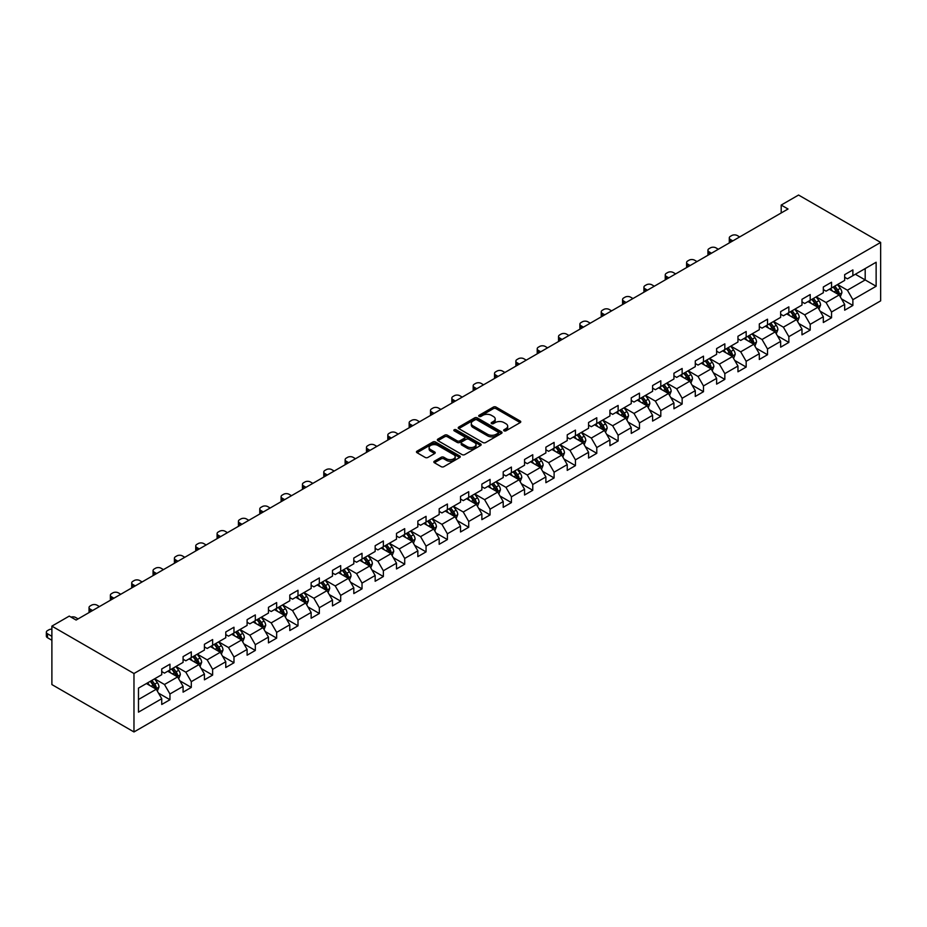 <?xml version="1.0" encoding="UTF-8"?>
<svg xmlns="http://www.w3.org/2000/svg" width="927" height="927" viewBox="0 0 927 927"><rect width="100%" height="100%" fill="white"/><g stroke="black" fill="none" stroke-linecap="round" stroke-linejoin="round"><path stroke-width="1.39" d="M504.068 430.823A1.333 0.765 0 0 0 505.945 430.823L520.209 422.585A1.9 1.101 0 0 0 520.765 421.808A1.9 1.101 0 0 0 520.209 421.032L496.038 407.08A1.9 1.101 0 0 0 493.361 407.08L479.085 415.319A1.333 0.765 0 0 0 480.974 416.408L482.816 415.342A6.072 3.511 0 0 1 491.414 415.342L493.419 416.501A6.072 3.511 0 0 1 495.203 418.981A6.072 3.511 0 0 1 493.419 421.461L491.577 422.527A1.333 0.765 0 0 0 493.454 423.616L495.308 422.55A6.072 3.511 0 0 1 503.894 422.55L505.91 423.709A6.072 3.511 0 0 1 507.695 426.188A6.072 3.511 0 0 1 505.91 428.668L504.068 429.734A1.333 0.765 0 0 0 504.068 430.823L504.068 429.734M434.404 461.194A1.9 1.101 0 0 0 433.848 461.97A1.9 1.101 0 0 0 434.404 462.747L441.182 466.663A1.9 1.101 0 0 0 443.871 466.663L459.722 457.509A1.9 1.101 0 0 0 460.279 456.733A1.9 1.101 0 0 0 459.722 455.957L435.551 442.005A1.9 1.101 0 0 0 432.863 442.005L417.023 451.159A1.9 1.101 0 0 0 416.466 451.936A1.9 1.101 0 0 0 417.023 452.7L425.203 457.44A1.9 1.101 0 0 0 427.892 457.44L434.67 453.523A1.9 1.101 0 0 0 435.226 452.747A1.9 1.101 0 0 0 434.67 451.97L430.615 449.618A5.075 2.932 0 0 1 429.12 447.556A5.075 2.932 0 0 1 432.26 444.844A5.075 2.932 0 0 1 437.799 445.481L453.709 454.659A5.075 2.932 0 0 1 455.203 456.733A5.075 2.932 0 0 1 452.063 459.444A5.075 2.932 0 0 1 446.524 458.807L443.871 457.278A1.9 1.101 0 0 0 441.182 457.278L434.404 461.194L434.404 462.747L441.182 458.865L441.182 457.278M880.65 242.422L798.564 195.041L781.194 205.064L788.031 209.015L76.107 620.047L69.258 616.096L51.889 626.131L133.975 673.512L880.65 242.422L880.65 300.869L133.975 731.959L133.975 673.512M482.955 442.55A1.9 1.101 0 0 0 485.632 442.55L501.484 433.396A1.9 1.101 0 0 0 502.04 432.631A1.9 1.101 0 0 0 501.484 431.855L477.312 417.892A1.9 1.101 0 0 0 474.624 417.892L458.784 427.046A1.9 1.101 0 0 0 458.228 427.822A1.9 1.101 0 0 0 458.784 428.598L482.955 442.55M454.682 431.113A1.333 0.765 0 0 1 456.026 431.298L480.58 445.47L464.751 454.601A1.9 1.101 0 0 1 462.063 454.601L437.903 440.649L437.903 439.097A1.9 1.101 0 0 0 437.347 439.873A1.9 1.101 0 0 0 437.903 440.649M437.903 439.097L444.682 435.18A1.9 1.101 0 0 1 447.37 435.18L457.173 440.846A1.9 1.101 0 0 0 459.85 440.846L464.346 438.251A1.9 1.101 0 0 0 464.902 437.474A1.9 1.101 0 0 0 464.346 436.698L454.149 430.8A1.333 0.765 0 0 1 456.026 429.722L480.603 443.906A1.9 1.101 0 0 1 481.159 444.682A1.9 1.101 0 0 1 480.603 445.458L480.603 443.906M158.529 693.141L169.954 699.734L169.954 693.975L183.082 686.386L183.082 692.156L191.286 687.417L191.286 681.658L204.427 674.068L204.427 679.839L212.631 675.099L212.631 669.329L225.771 661.751L225.771 667.51L233.975 662.77L233.975 657.011L247.103 649.421L247.103 655.192L255.319 650.453L255.319 644.694L268.448 637.104L268.448 642.874L276.663 638.135L276.663 632.365L289.792 624.786L289.792 630.545L297.996 625.806L297.996 620.047L311.136 612.457L311.136 618.228L319.34 613.489L319.34 607.718L332.48 600.14L332.48 605.91L340.684 601.171L340.684 595.401L353.813 587.822L353.813 593.581L362.028 588.842L362.028 583.083L375.157 575.493L375.157 581.264L383.361 576.524L383.361 570.754L396.501 563.176L396.501 568.946L404.705 564.207L404.705 558.436L417.845 550.858L417.845 556.617L426.049 551.878L426.049 546.119L439.178 538.529L439.178 544.3L447.393 539.56L447.393 533.79L460.522 526.212L460.522 531.982L468.726 527.243L468.726 521.472L481.866 513.894L481.866 519.653L490.07 514.914L490.07 509.155L503.21 501.565L503.21 507.336L511.414 502.596L511.414 496.826L524.543 489.247L524.543 495.018L532.758 490.279L532.758 484.508L545.887 476.93L545.887 482.689L554.103 477.95L554.103 472.191L567.231 464.601L567.231 470.371L575.435 465.632L575.435 459.862L588.575 452.283L588.575 458.054L596.779 453.315L596.779 447.544L609.92 439.966L609.92 445.725L618.124 440.985L618.124 435.226L631.252 427.637L631.252 433.407L639.468 428.668L639.468 422.897L652.596 415.319L652.596 421.09L660.8 416.35L660.8 410.58L673.941 403.002L673.941 408.761L682.145 404.021L682.145 398.262L695.285 390.673L695.285 396.443L703.489 391.704L703.489 385.933L716.617 378.355L716.617 384.126L724.833 379.386L724.833 373.616L737.962 366.038L737.962 371.797L746.165 367.057L746.165 361.298L759.306 353.708L759.306 359.479L767.51 354.74L767.51 348.969L780.65 341.391L780.65 347.161L788.854 342.422L788.854 336.652L801.982 329.073L801.982 334.832L810.198 330.093L810.198 324.334L823.327 316.744L823.327 322.515L831.542 317.776L831.542 312.005L844.671 304.427L844.671 310.197L852.875 305.458L852.875 299.688L876.131 286.258L876.131 262.248L865.192 268.563L865.192 279.942L876.131 286.258M169.954 699.734L161.738 704.474L161.738 698.715L138.482 712.145L138.482 688.124L161.738 674.705L161.738 668.935L169.954 664.196L169.954 669.966L183.082 662.376L183.082 656.617L191.286 651.878L191.286 657.637L204.427 650.059L204.427 644.288L212.631 639.549L212.631 645.319L225.771 637.741L225.771 631.971L233.975 627.231L233.975 633.002L247.103 625.412L247.103 619.653L255.319 614.914L255.319 620.673L268.448 613.095L268.448 607.324L276.663 602.585L276.663 608.355L289.792 600.777L289.792 595.007L297.996 590.267L297.996 596.038L311.136 588.448L311.136 582.689L319.34 577.95L319.34 583.709L332.48 576.13L332.48 570.36L340.684 565.621L340.684 571.391L353.813 563.813L353.813 558.042L362.028 553.303L362.028 559.074L375.157 551.484L375.157 545.725L383.361 540.986L383.361 546.745L396.501 539.166L396.501 533.396L404.705 528.657L404.705 534.427L417.845 526.849L417.845 521.078L426.049 516.339L426.049 522.11L439.178 514.52L439.178 508.761L447.393 504.021L447.393 509.78L460.522 502.202L460.522 496.432L468.726 491.692L468.726 497.463L481.866 489.885L481.866 484.114L490.07 479.375L490.07 485.145L503.21 477.556L503.21 471.797L511.414 467.057L511.414 472.816L524.543 465.238L524.543 459.468L532.758 454.728L532.758 460.499L545.887 452.921L545.887 447.15L554.103 442.411L554.103 448.181L567.231 440.592L567.231 434.833L575.435 430.093L575.435 435.852L588.575 428.274L588.575 422.503L596.779 417.764L596.779 423.535L609.92 415.956L609.92 410.186L618.124 405.447L618.124 411.217L631.252 403.627L631.252 397.868L639.468 393.129L639.468 398.888L652.596 391.31L652.596 385.539L660.8 380.8L660.8 386.571L673.941 378.992L673.941 373.222L682.145 368.482L682.145 374.253L695.285 366.663L695.285 360.904L703.489 356.165L703.489 361.924L716.617 354.346L716.617 348.575L724.833 343.836L724.833 349.606L737.962 342.028L737.962 336.258L746.165 331.518L746.165 337.289L759.306 329.699L759.306 323.94L767.51 319.201L767.51 324.96L780.65 317.382L780.65 311.611L788.854 306.872L788.854 312.642L801.982 305.064L801.982 299.294L810.198 294.554L810.198 300.325L823.327 292.735L823.327 286.976L831.542 282.237L831.542 287.996L844.671 280.417L844.671 274.647L852.875 269.908L852.875 275.678L876.131 262.248M167.764 671.229L177.613 676.919L164.473 684.497L154.624 678.807M161.738 671.542L164.473 673.118L169.954 669.966M164.473 684.497L169.954 693.975M177.613 676.919L183.082 686.386M189.108 658.9L198.957 664.589L185.817 672.179L175.968 666.49M183.082 659.224L185.817 660.8L191.286 657.637M185.817 672.179L191.286 681.658M198.957 664.589L204.427 674.068M210.441 646.582L220.29 652.272L207.161 659.85L197.312 654.161M204.427 646.895L207.161 648.483L212.631 645.319M207.161 659.85L212.631 669.329M220.29 652.272L225.771 661.751M231.785 634.265L241.634 639.954L228.505 647.533L218.656 641.843M225.771 634.578L228.505 636.154L233.975 633.002M228.505 647.533L233.975 657.011M241.634 639.954L247.103 649.421M253.129 621.936L262.978 627.625L249.85 635.215L239.989 629.526M247.103 622.26L249.85 623.836L255.319 620.673M249.85 635.215L255.319 644.694M262.978 627.625L268.448 637.104M274.473 609.618L284.322 615.308L271.182 622.886L261.333 617.197M268.448 609.931L271.182 611.519L276.663 608.355M271.182 622.886L276.663 632.365M284.322 615.308L289.792 624.786M295.806 597.301L305.655 602.99L292.526 610.569L282.677 604.879M289.792 597.614L292.526 599.19L297.996 596.038M292.526 610.569L297.996 620.047M305.655 602.99L311.136 612.457M317.15 584.972L326.999 590.661L313.871 598.251L304.021 592.562M311.136 585.296L313.871 586.872L319.34 583.709M313.871 598.251L319.34 607.718M326.999 590.661L332.48 600.14M338.494 572.654L348.343 578.344L335.215 585.922L325.365 580.232M332.48 572.967L335.215 574.555L340.684 571.391M335.215 585.922L340.684 595.401M348.343 578.344L353.813 587.822M359.838 560.337L369.688 566.026L356.547 573.604L346.698 567.915M353.813 560.65L356.547 562.226L362.028 559.074M356.547 573.604L362.028 583.083M369.688 566.026L375.157 575.493M381.182 548.008L391.032 553.697L377.892 561.287L368.042 555.597M375.157 548.332L377.892 549.908L383.361 546.745M377.892 561.287L383.361 570.754M391.032 553.697L396.501 563.176M402.515 535.69L412.364 541.38L399.236 548.958L389.386 543.268M396.501 536.003L399.236 537.59L404.705 534.427M399.236 548.958L404.705 558.436M412.364 541.38L417.845 550.858M423.859 523.373L433.709 529.05L420.58 536.64L410.731 530.951M417.845 523.685L420.58 525.261L426.049 522.11M420.58 536.64L426.049 546.119M433.709 529.05L439.178 538.529M445.203 511.044L455.053 516.733L441.912 524.323L432.063 518.633M439.178 511.368L441.912 512.944L447.393 509.78M441.912 524.323L447.393 533.79M455.053 516.733L460.522 526.212M466.548 498.726L476.397 504.415L463.257 511.994L453.407 506.304M460.522 499.039L463.257 500.626L468.726 497.463M463.257 511.994L468.726 521.472M476.397 504.415L481.866 513.894M487.88 486.408L497.729 492.086L484.601 499.676L474.751 493.987M481.866 486.721L484.601 488.297L490.07 485.145M484.601 499.676L490.07 509.155M497.729 492.086L503.21 501.565M509.224 474.079L519.074 479.769L505.945 487.359L496.096 481.669M503.21 474.404L505.945 475.98L511.414 472.816M505.945 487.359L511.414 496.826M519.074 479.769L524.543 489.247M530.568 461.762L540.418 467.451L527.289 475.03L517.428 469.34M524.543 462.075L527.289 463.662L532.758 460.499M527.289 475.03L532.758 484.508M540.418 467.451L545.887 476.93M551.913 449.444L561.762 455.122L548.622 462.712L538.772 457.023M545.887 449.757L548.622 451.333L554.103 448.181M548.622 462.712L554.103 472.191M561.762 455.122L567.231 464.601M573.245 437.115L583.095 442.805L569.966 450.395L560.117 444.705M567.231 437.44L569.966 439.016L575.435 435.852M569.966 450.395L575.435 459.862M583.095 442.805L588.575 452.283M594.589 424.798L604.439 430.487L591.31 438.065L581.461 432.376M588.575 425.111L591.31 426.698L596.779 423.535M591.31 438.065L596.779 447.544M604.439 430.487L609.92 439.966M615.934 412.48L625.783 418.158L612.654 425.748L602.805 420.058M609.92 412.793L612.654 414.369L618.124 411.217M612.654 425.748L618.124 435.226M625.783 418.158L631.252 427.637M637.278 400.151L647.127 405.841L633.987 413.43L624.138 407.741M631.252 400.476L633.987 402.051L639.468 398.888M633.987 413.43L639.468 422.897M647.127 405.841L652.596 415.319M658.622 387.834L668.471 393.523L655.331 401.101L645.482 395.412M652.596 388.146L655.331 389.734L660.8 386.571M655.331 401.101L660.8 410.58M668.471 393.523L673.941 403.002M679.954 375.516L689.804 381.194L676.675 388.784L666.826 383.094M673.941 375.829L676.675 377.405L682.145 374.253M676.675 388.784L682.145 398.262M689.804 381.194L695.285 390.673M701.299 363.187L711.148 368.876L698.019 376.455L688.17 370.777M695.285 363.511L698.019 365.087L703.489 361.924M698.019 376.455L703.489 385.933M711.148 368.876L716.617 378.355M722.643 350.87L732.492 356.559L719.352 364.137L709.503 358.448M716.617 351.182L719.352 352.77L724.833 349.606M719.352 364.137L724.833 373.616M732.492 356.559L737.962 366.038M743.987 338.552L753.836 344.23L740.696 351.82L730.847 346.13M737.962 338.865L740.696 340.441L746.165 337.289M740.696 351.82L746.165 361.298M753.836 344.23L759.306 353.708M765.32 326.223L775.169 331.912L762.04 339.491L752.191 333.813M759.306 326.547L762.04 328.123L767.51 324.96M762.04 339.491L767.51 348.969M775.169 331.912L780.65 341.391M786.664 313.905L796.513 319.595L783.385 327.173L773.535 321.484M780.65 314.218L783.385 315.806L788.854 312.642M783.385 327.173L788.854 336.652M796.513 319.595L801.982 329.073M808.008 301.588L817.857 307.266L804.729 314.856L794.868 309.166M801.982 301.901L804.729 303.477L810.198 300.325M804.729 314.856L810.198 324.334M817.857 307.266L823.327 316.744M829.352 289.259L839.202 294.948L826.061 302.526L816.212 296.849M823.327 289.583L826.061 291.159L831.542 287.996M826.061 302.526L831.542 312.005M839.202 294.948L844.671 304.427M855.343 274.253L865.192 279.942L847.405 290.209L837.556 284.519M844.671 277.254L847.405 278.842L852.875 275.678M847.405 290.209L852.875 299.688M51.889 626.131L51.889 684.578L133.975 731.959M781.194 205.064L781.194 212.967M138.482 699.503L156.269 689.236L146.42 683.547M156.269 689.236L161.738 698.715M841.461 298.865L852.875 305.458M820.117 311.182L831.542 317.776M798.773 323.5L810.198 330.093M777.429 335.829L788.854 342.422M756.084 348.146L767.51 354.74M734.752 360.464L746.165 367.057M713.408 372.793L724.833 379.386M692.063 385.111L703.489 391.704M670.719 397.428L682.145 404.021M649.387 409.757L660.8 416.35M628.043 422.075L639.468 428.668M606.698 434.392L618.124 440.985M585.354 446.721L596.779 453.315M564.022 459.039L575.435 465.632M542.677 471.356L554.103 477.95M521.333 483.685L532.758 490.279M499.989 496.003L511.414 502.596M478.645 508.32L490.07 514.914M457.312 520.65L468.726 527.243M435.968 532.967L447.393 539.56M414.624 545.285L426.049 551.878M393.28 557.614L404.705 564.207M371.947 569.931L383.361 576.524M350.603 582.249L362.028 588.842M329.259 594.578L340.684 601.171M307.915 606.895L319.34 613.489M286.582 619.213L297.996 625.806M265.238 631.542L276.663 638.135M243.894 643.859L255.319 650.453M222.55 656.177L233.975 662.77M201.205 668.506L212.631 675.099M179.873 680.824L191.286 687.417M504.601 431.009L505.91 430.255A6.072 3.511 0 0 0 507.695 427.776L507.695 426.188M495.203 418.981L495.203 420.557A6.072 3.511 0 0 1 493.419 423.036L492.11 423.801M520.186 422.596L496.038 408.656A1.9 1.101 0 0 0 493.361 408.656L479.618 416.594M501.461 433.419L477.312 419.479A1.9 1.101 0 0 0 474.624 419.479L458.807 428.61L458.784 427.046M498.123 433.164A1.333 0.765 0 0 0 498.123 432.086L476.907 419.838A1.333 0.765 0 0 0 475.03 419.838L473.083 420.962A6.072 3.511 0 0 0 471.298 423.442A6.072 3.511 0 0 0 473.083 425.922L487.579 434.288A6.072 3.511 0 0 0 496.177 434.288L498.123 433.164L498.123 434.751A1.333 0.765 0 0 0 498.517 434.207L498.517 432.631M471.298 423.442L471.298 425.018A6.072 3.511 0 0 0 473.083 427.498L473.083 425.922M498.123 434.751L496.177 435.875A6.072 3.511 0 0 1 487.579 435.875L473.083 427.498M437.926 440.661L444.682 436.768L444.682 435.18M464.902 437.474L464.902 439.05A1.9 1.101 0 0 1 464.346 439.827L459.85 442.422A1.9 1.101 0 0 1 457.173 442.422L447.37 436.768A1.9 1.101 0 0 0 444.682 436.768M467.335 446.721A5.075 2.932 0 0 0 472.874 447.347A5.075 2.932 0 0 0 476.014 444.647A5.075 2.932 0 0 0 474.52 442.573L468.923 439.328A1.9 1.101 0 0 0 466.235 439.328L461.739 441.924A1.9 1.101 0 0 0 461.183 442.7A1.9 1.101 0 0 0 461.739 443.477L467.335 446.721L467.335 448.297A5.075 2.932 0 0 0 472.874 448.935A5.075 2.932 0 0 0 476.014 446.223L476.014 444.647M461.183 442.7L461.183 444.288A1.9 1.101 0 0 0 461.739 445.064L461.739 443.477M467.335 448.297L461.739 445.064M455.203 456.733L455.203 458.32A5.075 2.932 0 0 1 452.063 461.032A5.075 2.932 0 0 1 446.524 460.395L443.871 458.865A1.9 1.101 0 0 0 441.182 458.865M429.12 447.556L429.12 449.132A5.075 2.932 0 0 0 430.615 451.206L430.615 449.618M434.67 451.97L434.67 453.523L430.615 451.206M459.699 457.532L435.551 443.581A1.9 1.101 0 0 0 432.863 443.581L417.046 452.724L417.023 451.159M840.279 296.825L841.901 292.723A5.122 2.955 -120 0 0 840.268 288.355L837.452 284.589M732.828 240.881L730.406 239.49A3.87 2.236 0 0 1 729.282 237.903A3.87 2.236 0 0 1 730.406 236.327L731.774 235.539A3.87 2.236 0 0 1 737.255 235.539L739.676 236.941M832.527 291.101L830.604 288.54M729.595 242.747A3.87 2.236 180 0 1 729.282 241.854L729.282 237.903M833.211 287.034L836.027 290.8A5.122 2.955 60 0 1 837.498 293.894L839.144 292.944A5.122 2.955 -120 0 0 837.672 289.861L834.845 286.084M833.558 286.825L836.699 291.008A2.607 1.506 60 0 1 837.174 291.808L839.144 292.944M818.935 309.143L820.569 305.041A5.122 2.955 -120 0 0 818.923 300.672L816.108 296.907M711.496 253.21L709.074 251.808A3.87 2.236 0 0 1 707.938 250.232A3.87 2.236 0 0 1 709.074 248.645L710.441 247.857A3.87 2.236 0 0 1 715.911 247.857L718.332 249.259M811.183 303.419L809.259 300.858M708.263 255.076A3.87 2.236 180 0 1 707.938 254.183L707.938 250.232M811.867 299.351L814.682 303.129A5.122 2.955 60 0 1 816.154 306.211L817.799 305.261A5.122 2.955 -120 0 0 816.328 302.179L813.5 298.413M812.226 299.154L815.354 303.338A2.607 1.506 60 0 1 815.83 304.126L817.799 305.261M797.591 321.46L799.225 317.37A5.122 2.955 -120 0 0 797.591 313.002L794.763 309.236M690.151 265.528L687.73 264.125A3.87 2.236 0 0 1 686.594 262.55A3.87 2.236 0 0 1 687.73 260.974L689.097 260.186A3.87 2.236 0 0 1 694.566 260.186L696.988 261.576M789.839 315.736L787.927 313.175M686.919 267.393A3.87 2.236 180 0 1 686.594 266.501L686.594 262.55M790.522 311.681L793.35 315.447A5.122 2.955 60 0 1 794.81 318.529L796.455 317.579A5.122 2.955 -120 0 0 794.984 314.496L792.168 310.73M790.882 311.472L794.01 315.655A2.607 1.506 60 0 1 794.485 316.443L796.455 317.579M776.258 333.79L777.88 329.688A5.122 2.955 -120 0 0 776.247 325.319L773.419 321.553M668.807 277.845L666.386 276.455A3.87 2.236 0 0 1 665.25 274.867A3.87 2.236 0 0 1 666.386 273.291L667.753 272.503A3.87 2.236 0 0 1 673.222 272.503L675.644 273.905M768.495 328.065L766.583 325.504M665.574 279.711A3.87 2.236 180 0 1 665.25 278.818L665.25 274.867M769.178 323.998L772.006 327.764A5.122 2.955 60 0 1 773.477 330.858L775.111 329.908A5.122 2.955 -120 0 0 773.651 326.825L770.824 323.048M769.537 323.79L772.666 327.973A2.607 1.506 60 0 1 773.141 328.772L775.111 329.908M754.914 346.107L756.536 342.005A5.122 2.955 -120 0 0 754.902 337.637L752.075 333.871M647.463 290.174L645.041 288.772A3.87 2.236 0 0 1 643.917 287.196A3.87 2.236 0 0 1 645.041 285.609L646.409 284.821A3.87 2.236 0 0 1 651.89 284.821L654.311 286.223M747.162 340.383L745.238 337.822M644.23 292.04A3.87 2.236 180 0 1 643.917 291.148L643.917 287.196M747.834 336.316L750.661 340.093A5.122 2.955 60 0 1 752.133 343.175L753.767 342.225A5.122 2.955 -120 0 0 752.307 339.143L749.479 335.377M748.193 336.119L751.333 340.302A2.607 1.506 60 0 1 751.809 341.09L753.767 342.225M733.57 358.425L735.204 354.334A5.122 2.955 -120 0 0 733.558 349.966L730.743 346.2M626.119 302.492L623.709 301.09A3.87 2.236 0 0 1 622.573 299.514A3.87 2.236 0 0 1 623.709 297.938L625.076 297.15A3.87 2.236 0 0 1 630.545 297.15L632.967 298.54M725.818 352.7L723.894 350.139M622.898 304.357A3.87 2.236 180 0 1 622.573 303.465L622.573 299.514M726.501 348.645L729.317 352.411A5.122 2.955 60 0 1 730.789 355.493L732.434 354.543A5.122 2.955 -120 0 0 730.963 351.46L728.135 347.695M726.861 348.436L729.989 352.619A2.607 1.506 60 0 1 730.464 353.407L732.434 354.543M712.226 370.754L713.86 366.652A5.122 2.955 -120 0 0 712.226 362.283L709.398 358.517M604.786 314.809L602.365 313.419A3.87 2.236 0 0 1 601.229 311.831A3.87 2.236 0 0 1 602.365 310.255L603.732 309.467A3.87 2.236 0 0 1 609.201 309.467L611.623 310.869M704.474 365.029L702.562 362.469M601.553 316.675A3.87 2.236 180 0 1 601.229 315.783L601.229 311.831M705.157 360.962L707.985 364.728A5.122 2.955 60 0 1 709.445 367.822L711.09 366.872A5.122 2.955 -120 0 0 709.618 363.79L706.803 360.012M705.517 360.754L708.645 364.937A2.607 1.506 60 0 1 709.12 365.736L711.09 366.872M690.893 383.071L692.515 378.969A5.122 2.955 -120 0 0 690.882 374.601L688.054 370.835M583.442 327.138L581.02 325.736A3.87 2.236 0 0 1 579.885 324.16A3.87 2.236 0 0 1 581.02 322.573L582.388 321.785A3.87 2.236 0 0 1 587.857 321.785L590.279 323.187M683.129 377.347L681.218 374.786M580.209 329.004A3.87 2.236 180 0 1 579.885 328.112L579.885 324.16M683.813 373.28L686.64 377.057A5.122 2.955 60 0 1 688.112 380.14L689.746 379.189A5.122 2.955 -120 0 0 688.286 376.107L685.459 372.341M684.172 373.083L687.301 377.266A2.607 1.506 60 0 1 687.776 378.054L689.746 379.189M669.549 395.389L671.171 391.298A5.122 2.955 -120 0 0 669.537 386.93L666.71 383.164M562.098 339.456L559.676 338.054A3.87 2.236 0 0 1 558.541 336.478A3.87 2.236 0 0 1 559.676 334.902L561.044 334.114A3.87 2.236 0 0 1 566.524 334.114L568.935 335.504M661.797 389.664L659.873 387.104M558.865 341.321A3.87 2.236 180 0 1 558.541 340.429L558.541 336.478M662.469 385.609L665.296 389.375A5.122 2.955 60 0 1 666.768 392.457L668.402 391.507A5.122 2.955 -120 0 0 666.942 388.425L664.114 384.659M662.828 385.4L665.968 389.583A2.607 1.506 60 0 1 666.443 390.371L668.402 391.507M648.205 407.718L649.839 403.616A5.122 2.955 -120 0 0 648.193 399.247L645.377 395.481M540.754 351.773L538.332 350.383A3.87 2.236 0 0 1 537.208 348.795A3.87 2.236 0 0 1 538.332 347.219L539.711 346.431A3.87 2.236 0 0 1 545.18 346.431L547.602 347.834M640.453 401.994L638.529 399.433M537.533 353.639A3.87 2.236 180 0 1 537.208 352.747L537.208 348.795M641.136 397.926L643.952 401.692A5.122 2.955 60 0 1 645.424 404.786L647.069 403.836A5.122 2.955 -120 0 0 645.598 400.754L642.77 396.976M641.484 397.718L644.624 401.901A2.607 1.506 60 0 1 645.099 402.7L647.069 403.836M626.861 420.035L628.494 415.933A5.122 2.955 -120 0 0 626.861 411.565L624.033 407.799M519.421 364.102L516.999 362.7A3.87 2.236 0 0 1 515.864 361.124A3.87 2.236 0 0 1 516.999 359.537L518.367 358.749A3.87 2.236 0 0 1 523.836 358.749L526.258 360.151M619.109 414.311L617.197 411.75M516.188 365.968A3.87 2.236 180 0 1 515.864 365.076L515.864 361.124M619.792 410.244L622.62 414.021A5.122 2.955 60 0 1 624.08 417.104L625.725 416.153A5.122 2.955 -120 0 0 624.253 413.071L621.438 409.305M620.151 410.047L623.28 414.23A2.607 1.506 60 0 1 623.755 415.018L625.725 416.153M605.528 432.353L607.15 428.262A5.122 2.955 -120 0 0 605.516 423.894L602.689 420.128M498.077 376.42L495.655 375.018A3.87 2.236 0 0 1 494.52 373.442A3.87 2.236 0 0 1 495.655 371.866L497.023 371.078A3.87 2.236 0 0 1 502.492 371.078L504.914 372.469M597.764 426.629L595.852 424.068M494.844 378.286A3.87 2.236 180 0 1 494.52 377.393L494.52 373.442M598.448 422.573L601.275 426.339A5.122 2.955 60 0 1 602.735 429.421L604.381 428.471A5.122 2.955 -120 0 0 602.909 425.389L600.093 421.623M598.807 422.364L601.936 426.547A2.607 1.506 60 0 1 602.411 427.335L604.381 428.471M584.184 444.682L585.806 440.58A5.122 2.955 -120 0 0 584.172 436.211L581.345 432.445M476.733 388.737L474.311 387.347A3.87 2.236 0 0 1 473.176 385.759A3.87 2.236 0 0 1 474.311 384.184L475.678 383.396A3.87 2.236 0 0 1 481.148 383.396L483.57 384.798M576.432 438.958L574.508 436.397M473.5 390.603A3.87 2.236 180 0 1 473.176 389.711L473.176 385.759M577.104 434.89L579.931 438.656A5.122 2.955 60 0 1 581.403 441.75L583.037 440.8A5.122 2.955 -120 0 0 581.577 437.718L578.749 433.94M577.463 434.682L580.592 438.865A2.607 1.506 60 0 1 581.067 439.665L583.037 440.8M562.84 456.999L564.462 452.897A5.122 2.955 -120 0 0 562.828 448.529L560.012 444.763M455.389 401.067L452.967 399.664A3.87 2.236 0 0 1 451.843 398.089A3.87 2.236 0 0 1 452.967 396.501L454.334 395.713A3.87 2.236 0 0 1 459.815 395.713L462.237 397.115M555.088 451.275L553.164 448.714M452.156 402.932A3.87 2.236 180 0 1 451.843 402.04L451.843 398.089M555.771 447.208L558.587 450.985A5.122 2.955 60 0 1 560.059 454.068L561.704 453.118A5.122 2.955 -120 0 0 560.232 450.035L557.405 446.269M556.119 447.011L559.259 451.194A2.607 1.506 60 0 1 559.734 451.982L561.704 453.118M541.495 469.317L543.129 465.227A5.122 2.955 -120 0 0 541.484 460.858L538.668 457.092M434.056 413.384L431.634 411.982A3.87 2.236 0 0 1 430.499 410.406A3.87 2.236 0 0 1 431.634 408.83L433.002 408.042A3.87 2.236 0 0 1 438.471 408.042L440.893 409.433M533.743 463.593L531.82 461.032M430.823 415.25A3.87 2.236 180 0 1 430.499 414.357L430.499 410.406M534.427 459.537L537.243 463.303A5.122 2.955 60 0 1 538.714 466.385L540.36 465.435A5.122 2.955 -120 0 0 538.888 462.353L536.061 458.587M534.786 459.328L537.915 463.512A2.607 1.506 60 0 1 538.39 464.3L540.36 465.435M520.151 481.646L521.785 477.544A5.122 2.955 -120 0 0 520.151 473.176L517.324 469.41M412.712 425.702L410.29 424.311A3.87 2.236 0 0 1 409.155 422.724A3.87 2.236 0 0 1 410.29 421.148L411.658 420.36A3.87 2.236 0 0 1 417.127 420.36L419.549 421.762M512.399 475.922L510.487 473.361M409.479 427.567A3.87 2.236 180 0 1 409.155 426.675L409.155 422.724M513.083 471.855L515.91 475.621A5.122 2.955 60 0 1 517.37 478.714L519.016 477.764A5.122 2.955 -120 0 0 517.544 474.682L514.728 470.904M513.442 471.646L516.571 475.829A2.607 1.506 60 0 1 517.046 476.629L519.016 477.764M498.819 493.964L500.441 489.862A5.122 2.955 -120 0 0 498.807 485.493L495.98 481.727M391.368 438.031L388.946 436.629A3.87 2.236 0 0 1 387.81 435.053A3.87 2.236 0 0 1 388.946 433.465L390.313 432.677A3.87 2.236 0 0 1 395.783 432.677L398.204 434.079M491.055 488.239L489.143 485.678M388.135 439.896A3.87 2.236 180 0 1 387.81 439.004L387.81 435.053M491.739 484.184L494.566 487.95A5.122 2.955 60 0 1 496.038 491.032L497.672 490.082A5.122 2.955 -120 0 0 496.212 486.999L493.384 483.234M492.098 483.975L495.227 488.158A2.607 1.506 60 0 1 495.702 488.946L497.672 490.082M477.475 506.281L479.097 502.191A5.122 2.955 -120 0 0 477.463 497.822L474.636 494.056M370.024 450.348L367.602 448.946A3.87 2.236 0 0 1 366.478 447.37A3.87 2.236 0 0 1 367.602 445.794L368.969 445.006A3.87 2.236 0 0 1 374.45 445.006L376.872 446.397M469.722 500.557L467.799 497.996M366.791 452.214A3.87 2.236 180 0 1 366.478 451.322L366.478 447.37M470.395 496.501L473.222 500.267A5.122 2.955 60 0 1 474.694 503.349L476.327 502.399A5.122 2.955 -120 0 0 474.867 499.317L472.04 495.551M470.754 496.293L473.894 500.476A2.607 1.506 60 0 1 474.369 501.264L476.327 502.399M456.13 518.61L457.764 514.508A5.122 2.955 -120 0 0 456.119 510.14L453.303 506.374M348.679 462.666L346.269 461.275A3.87 2.236 0 0 1 345.134 459.688A3.87 2.236 0 0 1 346.269 458.112L347.637 457.324A3.87 2.236 0 0 1 353.106 457.324L355.528 458.726M448.378 512.886L446.455 510.325M345.458 464.531A3.87 2.236 180 0 1 345.134 463.639L345.134 459.688M449.062 508.819L451.878 512.585A5.122 2.955 60 0 1 453.349 515.679L454.995 514.728A5.122 2.955 -120 0 0 453.523 511.646L450.696 507.869M449.421 508.61L452.55 512.793A2.607 1.506 60 0 1 453.025 513.593L454.995 514.728M434.786 530.928L436.42 526.826A5.122 2.955 -120 0 0 434.786 522.457L431.959 518.691M327.347 474.995L324.925 473.593A3.87 2.236 0 0 1 323.79 472.017A3.87 2.236 0 0 1 324.925 470.429L326.292 469.641A3.87 2.236 0 0 1 331.762 469.641L334.183 471.043M427.034 525.203L425.122 522.643M324.114 476.86A3.87 2.236 180 0 1 323.79 475.968L323.79 472.017M427.718 521.148L430.545 524.914A5.122 2.955 60 0 1 432.005 527.996L433.651 527.046A5.122 2.955 -120 0 0 432.179 523.964L429.363 520.198M428.077 520.939L431.206 525.122A2.607 1.506 60 0 1 431.681 525.91L433.651 527.046M413.454 543.245L415.076 539.155A5.122 2.955 -120 0 0 413.442 534.786L410.615 531.02M306.003 487.312L303.581 485.91A3.87 2.236 0 0 1 302.445 484.334A3.87 2.236 0 0 1 303.581 482.758L304.948 481.97A3.87 2.236 0 0 1 310.418 481.97L312.839 483.361M405.69 537.521L403.778 534.96M302.77 489.178A3.87 2.236 180 0 1 302.445 488.286L302.445 484.334M406.374 533.465L409.201 537.231A5.122 2.955 60 0 1 410.673 540.314L412.306 539.363A5.122 2.955 -120 0 0 410.846 536.281L408.019 532.515M406.733 533.257L409.861 537.44A2.607 1.506 60 0 1 410.337 538.228L412.306 539.363M392.109 555.574L393.732 551.472A5.122 2.955 -120 0 0 392.098 547.104L389.27 543.338M284.659 499.63L282.237 498.239A3.87 2.236 0 0 1 281.101 496.652A3.87 2.236 0 0 1 282.237 495.076L283.604 494.288A3.87 2.236 0 0 1 289.085 494.288L291.507 495.69M384.357 549.85L382.434 547.289M281.426 501.495A3.87 2.236 180 0 1 281.101 500.603L281.101 496.652M385.029 545.783L387.857 549.549A5.122 2.955 60 0 1 389.328 552.643L390.962 551.692A5.122 2.955 -120 0 0 389.502 548.61L386.675 544.833M385.389 545.574L388.529 549.757A2.607 1.506 60 0 1 389.004 550.557L390.962 551.692M370.765 567.892L372.399 563.79A5.122 2.955 -120 0 0 370.754 559.421L367.938 555.655M263.314 511.959L260.893 510.557A3.87 2.236 0 0 1 259.769 508.981A3.87 2.236 0 0 1 260.893 507.393L262.271 506.605A3.87 2.236 0 0 1 267.741 506.605L270.163 508.008M363.013 562.168L361.09 559.607M260.093 513.825A3.87 2.236 180 0 1 259.769 512.932L259.769 508.981M363.697 558.112L366.513 561.878A5.122 2.955 60 0 1 367.984 564.96L369.63 564.01A5.122 2.955 -120 0 0 368.158 560.928L365.331 557.162M364.044 557.903L367.185 562.086A2.607 1.506 60 0 1 367.66 562.874L369.63 564.01M349.421 580.209L351.055 576.119A5.122 2.955 -120 0 0 349.421 571.75L346.594 567.984M241.982 524.276L239.56 522.874A3.87 2.236 0 0 1 238.424 521.298A3.87 2.236 0 0 1 239.56 519.723L240.927 518.935A3.87 2.236 0 0 1 246.397 518.935L248.818 520.325M341.669 574.485L339.757 571.924M238.749 526.142A3.87 2.236 180 0 1 238.424 525.25L238.424 521.298M342.353 570.429L345.18 574.195A5.122 2.955 60 0 1 346.64 577.278L348.285 576.327A5.122 2.955 -120 0 0 346.814 573.245L343.998 569.479M342.712 570.221L345.841 574.404A2.607 1.506 60 0 1 346.316 575.192L348.285 576.327M328.088 592.538L329.711 588.436A5.122 2.955 -120 0 0 328.077 584.068L325.25 580.302M220.638 536.594L218.216 535.203A3.87 2.236 0 0 1 217.08 533.616A3.87 2.236 0 0 1 218.216 532.04L219.583 531.252A3.87 2.236 0 0 1 225.052 531.252L227.474 532.654M320.325 586.814L318.413 584.253M217.405 538.46A3.87 2.236 180 0 1 217.08 537.567L217.08 533.616M321.009 582.747L323.836 586.513A5.122 2.955 60 0 1 325.296 589.607L326.941 588.657A5.122 2.955 -120 0 0 325.47 585.574L322.654 581.797M321.368 582.538L324.496 586.721A2.607 1.506 60 0 1 324.971 587.521L326.941 588.657M306.744 604.856L308.367 600.754A5.122 2.955 -120 0 0 306.733 596.397L303.905 592.62M199.293 548.923L196.872 547.521A3.87 2.236 0 0 1 195.736 545.945A3.87 2.236 0 0 1 196.872 544.358L198.239 543.57A3.87 2.236 0 0 1 203.72 543.57L206.13 544.972M298.992 599.132L297.069 596.571M196.06 550.789A3.87 2.236 180 0 1 195.736 549.896L195.736 545.945M299.664 595.076L302.492 598.842A5.122 2.955 60 0 1 303.963 601.924L305.597 600.974A5.122 2.955 -120 0 0 304.137 597.892L301.31 594.126M300.024 594.867L303.152 599.051A2.607 1.506 60 0 1 303.627 599.839L305.597 600.974M285.4 617.173L287.022 613.083A5.122 2.955 -120 0 0 285.389 608.715L282.573 604.949M177.949 561.241L175.527 559.838A3.87 2.236 0 0 1 174.403 558.263A3.87 2.236 0 0 1 175.527 556.687L176.895 555.899A3.87 2.236 0 0 1 182.376 555.899L184.797 557.289M277.648 611.449L275.725 608.888M174.716 563.106A3.87 2.236 180 0 1 174.403 562.214L174.403 558.263M278.332 607.394L281.148 611.16A5.122 2.955 60 0 1 282.619 614.242L284.265 613.292A5.122 2.955 -120 0 0 282.793 610.209L279.966 606.443M278.679 607.185L281.82 611.368A2.607 1.506 60 0 1 282.295 612.156L284.265 613.292M264.056 629.503L265.69 625.401A5.122 2.955 -120 0 0 264.044 621.032L261.229 617.266M156.617 573.558L154.195 572.168A3.87 2.236 0 0 1 153.059 570.58A3.87 2.236 0 0 1 154.195 569.004L155.562 568.216A3.87 2.236 0 0 1 161.031 568.216L163.453 569.618M256.304 623.778L254.38 621.217M153.384 575.424A3.87 2.236 180 0 1 153.059 574.531L153.059 570.58M256.988 619.711L259.803 623.477A5.122 2.955 60 0 1 261.275 626.571L262.92 625.621A5.122 2.955 -120 0 0 261.449 622.538L258.621 618.761M257.347 619.503L260.475 623.686A2.607 1.506 60 0 1 260.95 624.485L262.92 625.621M242.712 641.82L244.346 637.718A5.122 2.955 -120 0 0 242.712 633.361L239.884 629.584M135.272 585.887L132.851 584.485A3.87 2.236 0 0 1 131.715 582.909A3.87 2.236 0 0 1 132.851 581.333L134.218 580.534A3.87 2.236 0 0 1 139.687 580.534L142.109 581.936M234.96 636.096L233.048 633.535M132.04 587.753A3.87 2.236 180 0 1 131.715 586.861L131.715 582.909M235.643 632.04L238.471 635.806A5.122 2.955 60 0 1 239.931 638.888L241.576 637.938A5.122 2.955 -120 0 0 240.105 634.856L237.289 631.09M236.003 631.832L239.131 636.015A2.607 1.506 60 0 1 239.606 636.803L241.576 637.938M221.379 654.138L223.001 650.047A5.122 2.955 -120 0 0 221.368 645.679L218.54 641.913M113.928 598.205L111.507 596.803A3.87 2.236 0 0 1 110.371 595.227A3.87 2.236 0 0 1 111.507 593.651L112.874 592.863A3.87 2.236 0 0 1 118.343 592.863L120.765 594.253M213.616 648.413L211.704 645.852M110.695 600.07A3.87 2.236 180 0 1 110.371 599.178L110.371 595.227M214.299 644.358L217.127 648.124A5.122 2.955 60 0 1 218.598 651.206L220.232 650.256A5.122 2.955 -120 0 0 218.772 647.173L215.945 643.408M214.658 644.149L217.787 648.332A2.607 1.506 60 0 1 218.262 649.12L220.232 650.256M200.035 666.467L201.657 662.365A5.122 2.955 -120 0 0 200.023 657.996L197.196 654.23M92.584 610.522L90.162 609.132A3.87 2.236 0 0 1 89.038 607.556A3.87 2.236 0 0 1 90.162 605.968L91.53 605.18A3.87 2.236 0 0 1 97.011 605.18L99.432 606.582M192.283 660.742L190.359 658.182M89.351 612.388A3.87 2.236 180 0 1 89.038 611.496L89.038 607.556M192.955 656.675L195.782 660.441A5.122 2.955 60 0 1 197.254 663.535L198.888 662.585A5.122 2.955 -120 0 0 197.428 659.503L194.6 655.725M193.314 656.467L196.454 660.65A2.607 1.506 60 0 1 196.93 661.449L198.888 662.585M178.691 678.784L180.325 674.682A5.122 2.955 -120 0 0 178.679 670.325L175.863 666.548M71.055 617.127A3.87 2.236 0 0 1 75.666 617.498L78.088 618.9M170.939 673.06L169.015 670.499M171.622 669.004L174.438 672.77A5.122 2.955 60 0 1 175.91 675.853L177.555 674.902A5.122 2.955 -120 0 0 176.084 671.82L173.256 668.054M171.982 668.796L175.11 672.979A2.607 1.506 60 0 1 175.585 673.767L177.555 674.902M157.347 691.102L158.98 687.011A5.122 2.955 -120 0 0 157.347 682.643L154.519 678.877M149.595 685.377L147.683 682.817M51.889 636.316L47.486 633.767L47.486 637.718A3.87 2.236 180 0 1 46.35 636.142L46.35 632.191A3.87 2.236 0 0 0 47.486 633.767M51.889 640.267L47.486 637.718M150.278 681.322L153.106 685.088A5.122 2.955 60 0 1 154.566 688.17L156.211 687.22A5.122 2.955 -120 0 0 154.739 684.138L151.924 680.372M150.637 681.113L153.766 685.296A2.607 1.506 60 0 1 154.241 686.084L156.211 687.22M51.889 629.178A3.87 2.236 0 0 0 48.853 629.827L47.486 630.615A3.87 2.236 0 0 0 46.35 632.191M505.91 430.255L505.91 428.668M491.577 423.616L491.577 422.527M493.419 423.036L493.419 421.461M479.085 416.408L479.085 415.319M493.361 408.656L493.361 407.08M496.038 408.656L496.038 407.08M520.209 422.585L520.209 421.032M474.624 419.479L474.624 417.892M477.312 419.479L477.312 417.892M501.484 433.396L501.484 431.855M487.579 435.875L487.579 434.288M496.177 435.875L496.177 434.288M447.37 436.768L447.37 435.18M457.173 442.422L457.173 440.846M459.85 442.422L459.85 440.846M464.346 439.827L464.346 438.251M456.026 431.298L456.026 429.722M443.871 458.865L443.871 457.278M446.524 460.395L446.524 458.807M432.863 443.581L432.863 442.005M435.551 443.581L435.551 442.005M459.722 457.509L459.722 455.957M730.406 239.49L730.406 242.283M838.692 294.659L841.878 292.816M837.672 289.861L840.268 288.355M834.022 291.959L836.027 290.8M709.074 251.808L709.074 254.601M817.347 306.976L820.534 305.145M816.328 302.179L818.923 300.672M812.678 304.288L814.682 303.129M687.73 264.125L687.73 266.93M796.015 319.305L799.19 317.463M794.984 314.496L797.591 313.002M791.345 316.605L793.35 315.447M666.386 276.455L666.386 279.247M774.671 331.623L777.846 329.78M773.651 326.825L776.247 325.319M770.001 328.923L772.006 327.764M645.041 288.772L645.041 291.565M753.327 343.94L756.502 342.109M752.307 339.143L754.902 337.637M748.657 341.252L750.661 340.093M623.709 301.09L623.709 303.894M731.982 356.269L735.169 354.427M730.963 351.46L733.558 349.966M727.313 353.569L729.317 352.411M602.365 313.419L602.365 316.211M710.638 368.587L713.825 366.744M709.618 363.79L712.226 362.283M705.98 365.887L707.985 364.728M581.02 325.736L581.02 328.529M689.306 380.904L692.481 379.073M688.286 376.107L690.882 374.601M684.636 378.216L686.64 377.057M559.676 338.054L559.676 340.858M667.961 393.233L671.136 391.391M666.942 388.425L669.537 386.93M663.292 390.534L665.296 389.375M538.332 350.383L538.332 353.175M646.617 405.551L649.804 403.708M645.598 400.754L648.193 399.247M641.947 402.851L643.952 401.692M516.999 362.7L516.999 365.493M625.273 417.868L628.46 416.038M624.253 413.071L626.861 411.565M620.615 415.18L622.62 414.021M495.655 375.018L495.655 377.822M603.941 430.198L607.115 428.355M602.909 425.389L605.516 423.894M599.271 427.498L601.275 426.339M474.311 387.347L474.311 390.14M582.596 442.515L585.771 440.673M581.577 437.718L584.172 436.211M577.927 439.815L579.931 438.656M452.967 399.664L452.967 402.457M561.252 454.833L564.439 453.002M560.232 450.035L562.828 448.529M556.582 452.144L558.587 450.985M431.634 411.982L431.634 414.786M539.908 467.162L543.095 465.319M538.888 462.353L541.484 460.858M535.238 464.462L537.243 463.303M410.29 424.311L410.29 427.104M518.575 479.479L521.75 477.637M517.544 474.682L520.151 473.176M513.906 476.779L515.91 475.621M388.946 436.629L388.946 439.421M497.231 491.797L500.406 489.966M496.212 486.999L498.807 485.493M492.561 489.108L494.566 487.95M367.602 448.946L367.602 451.75M475.887 504.126L479.062 502.283M474.867 499.317L477.463 497.822M471.217 501.426L473.222 500.267M346.269 461.275L346.269 464.068M454.543 516.443L457.729 514.601M453.523 511.646L456.119 510.14M449.873 513.743L451.878 512.585M324.925 473.593L324.925 476.385M433.199 528.761L436.385 526.93M432.179 523.964L434.786 522.457M428.541 526.072L430.545 524.914M303.581 485.91L303.581 488.714M411.866 541.09L415.041 539.247M410.846 536.281L413.442 534.786M407.196 538.39L409.201 537.231M282.237 498.239L282.237 501.032M390.522 553.407L393.697 551.565M389.502 548.61L392.098 547.104M385.852 550.708L387.857 549.549M260.893 510.557L260.893 513.349M369.178 565.725L372.364 563.894M368.158 560.928L370.754 559.421M364.508 563.037L366.513 561.878M239.56 522.874L239.56 525.679M347.834 578.054L351.02 576.212M346.814 573.245L349.421 571.75M343.175 575.354L345.18 574.195M218.216 535.203L218.216 537.996M326.501 590.372L329.676 588.529M325.47 585.574L328.077 584.068M321.831 587.672L323.836 586.513M196.872 547.521L196.872 550.314M305.157 602.689L308.332 600.858M304.137 597.892L306.733 596.397M300.487 600.001L302.492 598.842M175.527 559.838L175.527 562.643M283.813 615.018L286.999 613.176M282.793 610.209L285.389 608.715M279.143 612.318L281.148 611.16M154.195 572.168L154.195 574.96M262.468 627.336L265.655 625.493M261.449 622.538L264.044 621.032M257.799 624.636L259.803 623.477M132.851 584.485L132.851 587.278M241.136 639.653L244.311 637.822M240.105 634.856L242.712 633.361M236.466 636.965L238.471 635.806M111.507 596.803L111.507 599.607M219.792 651.982L222.967 650.14M218.772 647.173L221.368 645.679M215.122 649.282L217.127 648.124M90.162 609.132L90.162 611.924M198.448 664.3L201.623 662.457M197.428 659.503L200.023 657.996M193.778 661.6L195.782 660.441M177.103 676.617L180.29 674.786M176.084 671.82L178.679 670.325M172.434 673.929L174.438 672.77M155.759 688.946L158.946 687.104M154.739 684.138L157.347 682.643M151.101 686.247L153.106 685.088"/></g></svg>
